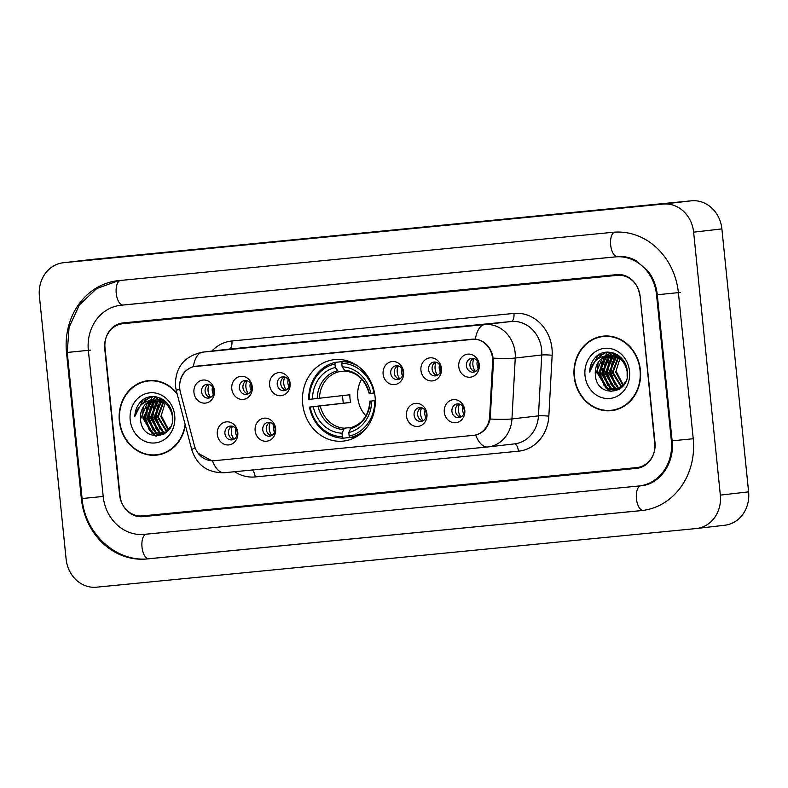 <?xml version="1.0" encoding="UTF-8"?>
<svg xmlns="http://www.w3.org/2000/svg" width="788" height="788" viewBox="0 0 788 788"><rect width="100%" height="100%" fill="white"/><g stroke="black" fill="none" stroke-linecap="round" stroke-linejoin="round"><path stroke-width="1.18" d="M302.69 403.919A40.956 36.366 -96.6 0 0 343.588 441.063A40.956 36.366 -96.6 0 0 375.078 396.837A40.956 36.366 -96.6 0 0 334.181 359.683A40.956 36.366 -96.6 0 0 302.69 403.919M275.623 428.692A11.593 10.293 83.4 0 1 266.551 441.231A11.593 10.293 83.4 0 1 255.135 430.701A11.593 10.293 83.4 0 1 264.207 418.162A11.593 10.293 83.4 0 1 275.623 428.692M262.759 429.884A6.954 6.176 -96.6 0 0 269.713 436.197A6.954 6.176 -96.6 0 0 275.051 428.682A6.954 6.176 -96.6 0 0 268.107 422.378A6.954 6.176 -96.6 0 0 262.759 429.884M426.948 413.897A11.593 10.293 83.4 0 1 417.876 426.426A11.593 10.293 83.4 0 1 406.46 415.897A11.593 10.293 83.4 0 1 415.532 403.367A11.593 10.293 83.4 0 1 426.948 413.897M414.094 415.089A6.954 6.176 -96.6 0 0 421.038 421.393A6.954 6.176 -96.6 0 0 426.387 413.887A6.954 6.176 -96.6 0 0 419.443 407.573A6.954 6.176 -96.6 0 0 414.094 415.089M464.782 410.193A11.593 10.293 83.4 0 1 455.71 422.732A11.593 10.293 83.4 0 1 444.294 412.203A11.593 10.293 83.4 0 1 453.366 399.664A11.593 10.293 83.4 0 1 464.782 410.193M451.928 411.385A6.954 6.176 -96.6 0 0 458.872 417.699A6.954 6.176 -96.6 0 0 464.221 410.184A6.954 6.176 -96.6 0 0 457.276 403.88A6.954 6.176 -96.6 0 0 451.928 411.385M237.789 432.395A11.593 10.293 83.4 0 1 228.717 444.924A11.593 10.293 83.4 0 1 217.301 434.395A11.593 10.293 83.4 0 1 226.373 421.866A11.593 10.293 83.4 0 1 237.789 432.395M224.925 433.587A6.954 6.176 -96.6 0 0 231.879 439.891A6.954 6.176 -96.6 0 0 237.218 432.385A6.954 6.176 -96.6 0 0 230.273 426.081A6.954 6.176 -96.6 0 0 224.925 433.587M252.268 386.869A11.593 10.293 83.4 0 1 243.197 399.408A11.593 10.293 83.4 0 1 231.78 388.878A11.593 10.293 83.4 0 1 240.852 376.339A11.593 10.293 83.4 0 1 252.268 386.869M239.414 388.07A6.954 6.176 -96.6 0 0 246.358 394.374A6.954 6.176 -96.6 0 0 251.707 386.859A6.954 6.176 -96.6 0 0 244.753 380.555A6.954 6.176 -96.6 0 0 239.414 388.07M290.102 383.175A11.593 10.293 83.4 0 1 281.03 395.704A11.593 10.293 83.4 0 1 269.614 385.174A11.593 10.293 83.4 0 1 278.686 372.645A11.593 10.293 83.4 0 1 290.102 383.175M277.238 384.367A6.954 6.176 -96.6 0 0 284.192 390.671A6.954 6.176 -96.6 0 0 289.531 383.165A6.954 6.176 -96.6 0 0 282.587 376.851A6.954 6.176 -96.6 0 0 277.238 384.367M403.604 372.074A11.593 10.293 83.4 0 1 394.522 384.603A11.593 10.293 83.4 0 1 383.116 374.073A11.593 10.293 83.4 0 1 392.188 361.544A11.593 10.293 83.4 0 1 403.604 372.074M390.74 373.266A6.954 6.176 -96.6 0 0 397.684 379.58A6.954 6.176 -96.6 0 0 403.032 372.064A6.954 6.176 -96.6 0 0 396.088 365.76A6.954 6.176 -96.6 0 0 390.74 373.266M441.428 368.37A11.593 10.293 83.4 0 1 432.356 380.909A11.593 10.293 83.4 0 1 420.95 370.38A11.593 10.293 83.4 0 1 430.021 357.841A11.593 10.293 83.4 0 1 441.428 368.37M428.574 369.562A6.954 6.176 -96.6 0 0 435.518 375.876A6.954 6.176 -96.6 0 0 440.866 368.36A6.954 6.176 -96.6 0 0 433.922 362.056A6.954 6.176 -96.6 0 0 428.574 369.562M479.262 364.677A11.593 10.293 83.4 0 1 470.19 377.206A11.593 10.293 83.4 0 1 458.774 366.676A11.593 10.293 83.4 0 1 467.845 354.137A11.593 10.293 83.4 0 1 479.262 364.677M466.407 365.868A6.954 6.176 -96.6 0 0 473.352 372.172A6.954 6.176 -96.6 0 0 478.7 364.667A6.954 6.176 -96.6 0 0 471.756 358.353A6.954 6.176 -96.6 0 0 466.407 365.868M214.434 390.572A11.593 10.293 83.4 0 1 205.363 403.101A11.593 10.293 83.4 0 1 193.947 392.572A11.593 10.293 83.4 0 1 203.018 380.043A11.593 10.293 83.4 0 1 214.434 390.572M201.58 391.764A6.954 6.176 -96.6 0 0 208.524 398.078A6.954 6.176 -96.6 0 0 213.873 390.562A6.954 6.176 -96.6 0 0 206.919 384.258A6.954 6.176 -96.6 0 0 201.58 391.764M271.436 435.695A6.954 6.176 83.4 0 1 266.295 429.48A6.954 6.176 83.4 0 1 269.91 422.466M422.772 420.9A6.954 6.176 83.4 0 1 417.63 414.675A6.954 6.176 83.4 0 1 421.245 407.662M460.606 417.197A6.954 6.176 83.4 0 1 455.464 410.981A6.954 6.176 83.4 0 1 459.079 403.968M233.612 439.399A6.954 6.176 83.4 0 1 228.461 433.183A6.954 6.176 83.4 0 1 232.076 426.16M248.092 393.882A6.954 6.176 83.4 0 1 242.94 387.657A6.954 6.176 83.4 0 1 246.555 380.643M285.926 390.178A6.954 6.176 83.4 0 1 280.774 383.953A6.954 6.176 83.4 0 1 284.389 376.94M399.418 379.077A6.954 6.176 83.4 0 1 394.276 372.862A6.954 6.176 83.4 0 1 397.891 365.849M437.251 375.374A6.954 6.176 83.4 0 1 432.11 369.158A6.954 6.176 83.4 0 1 435.725 362.145M475.085 371.68A6.954 6.176 83.4 0 1 469.944 365.455A6.954 6.176 83.4 0 1 473.558 358.441M210.258 397.576A6.954 6.176 83.4 0 1 205.107 391.36A6.954 6.176 83.4 0 1 208.721 384.347M180.413 392.335A20.862 18.528 83.4 0 1 179.762 388.76A20.862 18.528 83.4 0 1 195.808 366.223A20.862 18.528 83.4 0 1 196.094 366.193L471.992 339.214A20.862 18.528 83.4 0 1 492.618 361.8L489.663 416.448A20.862 18.528 83.4 0 1 473.539 435.35A20.862 18.528 83.4 0 1 473.243 435.38L214.208 460.714A20.862 18.528 83.4 0 1 194.311 445.328L180.413 392.335M617.319 275.347L122.889 323.701A23.187 20.586 -96.6 0 0 122.573 323.74A23.187 20.586 -96.6 0 0 104.745 348.769L119.589 494.854A23.187 20.586 -96.6 0 0 142.421 515.923L636.842 467.57A23.187 20.586 -96.6 0 0 637.167 467.53A23.187 20.586 -96.6 0 0 654.986 442.501L640.151 296.416A23.187 20.586 -96.6 0 0 617.319 275.347M671.376 440.896L656.542 294.81A41.734 37.056 -96.6 0 0 615.448 256.898L121.017 305.251A41.734 37.056 -96.6 0 0 120.436 305.311A41.734 37.056 -96.6 0 0 88.355 350.374L103.198 496.46A41.734 37.056 -96.6 0 0 144.293 534.372L638.713 486.019A41.734 37.056 -96.6 0 0 639.295 485.96A41.734 37.056 -96.6 0 0 671.376 440.896L672.115 440.807M693.627 232.164A30.909 27.442 -96.6 0 0 663.181 204.082L63.592 262.719A30.909 27.442 -96.6 0 0 63.168 262.768A30.909 27.442 -96.6 0 0 39.4 296.15L66.113 559.096A30.909 27.442 -96.6 0 0 96.55 587.188L696.139 528.551A30.909 27.442 -96.6 0 0 696.572 528.502A30.909 27.442 -96.6 0 0 720.34 495.12L693.627 232.164L721.887 228.904A30.909 27.442 -96.6 0 0 691.45 200.812L91.861 259.449A30.909 27.442 -96.6 0 0 91.428 259.498L63.168 262.768M696.572 528.502L724.832 525.232A30.909 27.442 -96.6 0 0 748.6 491.85L721.887 228.904M678.389 292.673A66.468 59.011 -96.6 0 0 612.946 232.293L118.515 280.646A66.468 59.011 -96.6 0 0 117.599 280.745A66.468 59.011 -96.6 0 0 66.507 352.512L81.341 498.597A66.468 59.011 -96.6 0 0 146.795 558.978L641.215 510.624A66.468 59.011 -96.6 0 0 642.141 510.525A66.468 59.011 -96.6 0 0 693.233 438.758L678.389 292.673M145.869 398.186A38.642 34.308 -96.6 0 0 144.391 402.481M143.298 407.623A38.642 34.308 -96.6 0 0 143.042 418.349M600.683 353.714A38.642 34.308 -96.6 0 0 599.205 358.008M598.112 363.14A38.642 34.308 -96.6 0 0 597.865 373.876M176.965 393.251A37.479 33.273 -96.6 0 0 148.154 380.643A37.479 33.273 -96.6 0 0 119.343 421.117A37.479 33.273 -96.6 0 0 156.763 455.109A37.479 33.273 -96.6 0 0 185.328 425.146M154.162 454.903A37.479 33.273 -96.6 0 0 158.181 454.912M574.156 376.634A37.479 33.273 -96.6 0 0 611.587 410.627A37.479 33.273 -96.6 0 0 640.398 370.153A37.479 33.273 -96.6 0 0 602.968 336.161A37.479 33.273 -96.6 0 0 574.156 376.634M608.976 410.43A37.479 33.273 -96.6 0 0 612.995 410.43M179.654 387.006L179.595 385.667C180.038 375.915 184.609 369.592 193.326 366.696L475.371 339.116C483.773 340.327 489.535 345.636 492.648 355.053L493.475 361.712L490.166 419.029C488.008 427.687 483.182 433.026 475.666 435.045L473.736 435.331M211.814 460.773L198.074 453.238M639.728 295.677A23.187 20.586 -96.6 0 0 616.896 274.618L123.155 322.903A23.187 20.586 -96.6 0 0 122.839 322.932A23.187 20.586 -96.6 0 0 105.011 347.971L120.003 495.593A23.187 20.586 -96.6 0 0 142.835 516.652L636.576 468.368A23.187 20.586 -96.6 0 0 636.901 468.338A23.187 20.586 -96.6 0 0 654.72 443.299L640.063 295.638M604.386 336.033A37.479 33.273 -96.6 0 0 600.476 336.949M149.572 380.505A37.479 33.273 -96.6 0 0 145.662 381.431M168.199 430.169L160.87 416.625L165.076 403.229M168.593 429.716L161.757 416.527M166.583 431.696L157.334 417.029L163.146 401.969M166.987 431.361L158.221 416.931L163.618 402.254M164.928 432.858L162.466 431.804L153.808 417.443L161.244 401.082M165.342 432.602L163.343 431.706L154.684 417.344L161.717 401.269M164.406 433.853L163.687 433.774M163.234 433.705L158.93 432.218L150.272 417.847L157.048 401.978L159.393 400.481M164.653 433.686L164.121 433.607M163.658 433.518L159.816 432.11L151.158 417.748L157.935 401.87L159.856 400.599M163.983 434.109L161.954 434.296M161.51 434.286L155.394 432.622L146.735 418.261L153.512 402.382L157.561 400.127M163.727 434.149L162.397 434.188M161.944 434.168L156.28 432.523L147.622 418.162L154.399 402.284L158.014 400.196M154.231 400.087A17.474 15.514 -96.6 0 0 153.985 400.107A17.474 15.514 -96.6 0 0 140.559 418.98C141.19 443.457 175.931 439.497 172.474 415.877C171.705 399.161 151.168 390.296 140.619 401.821C136.964 405.83 135.043 410.715 134.827 416.497C137.555 405.918 144.017 400.452 154.231 400.087C164.002 400.166 170.031 405.416 172.316 415.857L172.316 420.959M170.76 426.308L166.711 431.588L159.757 434.621L151.867 433.036L143.209 418.664L149.986 402.796L155.758 400.009M166.179 432.523L159.757 434.621M160.2 434.562L152.744 432.927L144.086 418.566L150.863 402.688L156.201 400.018M165.47 402.776L166.12 402.087M163.549 401.614L164.643 400.767M164.022 401.87L164.997 401.053M161.668 400.796L162.919 400.068M162.131 400.974L163.382 400.196M159.816 400.265L161.087 399.723M161.52 399.565L162.525 399.27M160.269 400.373L161.55 399.782M161.973 399.624L162.692 399.368M157.984 399.979L159.284 399.605M159.728 399.506L162.407 399.201M158.437 400.028L159.737 399.614M160.171 399.506L161.481 399.25M161.038 399.289L162.328 399.152M156.191 399.92L164.298 400.491M156.635 399.91L157.955 399.654M157.511 399.703L163.48 399.89M140.559 418.98L147.336 403.101L154.418 400.068M154.212 400.087L163.362 401.525L170.001 407.366M153.591 380.515A37.095 32.938 -96.6 0 0 151.02 380.693L148.193 381.028A37.095 32.938 -96.6 0 0 119.677 421.078A37.095 32.938 -96.6 0 0 156.723 454.725A37.095 32.938 -96.6 0 0 185.101 424.289M177.192 394.118A37.095 32.938 -96.6 0 0 148.193 381.028M152.577 396.61A32.85 29.166 -96.6 0 0 150.784 400.176M150.341 401.279A32.85 29.166 -96.6 0 0 149.73 402.993M149.434 403.939A32.85 29.166 -96.6 0 0 148.331 409.08M148.006 412.676A32.85 29.166 -96.6 0 0 148.164 417.847M130.197 420.053A25.196 22.369 -96.6 0 0 155.009 442.945A25.196 22.369 -96.6 0 0 174.729 415.7A25.196 22.369 -96.6 0 0 149.917 392.808A25.196 22.369 -96.6 0 0 130.197 420.053M156.723 454.725L159.55 454.4A37.095 32.938 -96.6 0 0 162.092 453.986M134.827 416.497L143.13 399.91L145.071 398.58M142.618 403.722L146.667 399.496L151.798 396.65M156.369 436.138L152.448 433.331M150.932 431.765L145.475 418.339L148.174 405.318M149.464 403.21L151.365 400.846M152.153 400.048L156.448 396.916M154.468 431.361L149.001 417.935L151.7 404.914M153 402.806L154.901 400.442M155.364 399.959L158.447 397.418M158.004 430.947L152.537 417.522L155.236 404.5M156.526 402.392L158.25 400.235M158.89 399.555L160.417 398.167M161.53 430.543L156.073 417.118L158.772 404.096M160.062 401.988L160.851 400.925M161.097 400.609L161.776 399.821M141.663 404.51L146.223 399.546L151.404 396.679M155.788 436.119L151.335 432.73M149.405 430.465L145.031 418.389L146.883 407.11M148.439 404.155L150.744 401.102M151.739 400.077L156.191 396.866M152.941 430.051L148.558 417.985L150.419 406.706M151.966 403.751L154.271 400.688M154.931 399.999L158.201 397.339M156.477 429.647L152.094 417.571L153.956 406.293M155.502 403.338L157.807 400.284M158.132 399.93L160.171 398.058M160.013 429.233L155.63 417.167L157.492 405.889M159.038 402.934L160.535 400.816M160.782 400.511L161.343 399.871M623.013 385.696L615.684 372.143L619.89 358.757M623.406 385.243L616.571 372.044M621.397 387.223L612.158 372.557L617.959 357.496M621.811 386.878L613.034 372.458L618.442 357.772M619.742 388.376L617.28 387.332L608.622 372.96L616.068 356.6M620.156 388.12L618.166 387.223L609.508 372.862L616.531 356.797M619.22 389.37L618.501 389.302M618.048 389.233L613.744 387.735L605.085 373.374L611.862 357.496L614.207 355.999M619.476 389.203L618.935 389.124M618.472 389.045L614.63 387.637L605.972 373.276L612.749 357.397L614.67 356.127M618.797 389.627L616.777 389.814M616.324 389.814L610.217 388.149L601.549 373.778L608.336 357.91L612.375 355.654M618.55 389.676L617.211 389.705M616.758 389.686L611.094 388.041L602.436 373.679L609.213 357.801L612.828 355.713M624.815 362.884L618.176 357.043L609.035 355.605A17.474 15.514 -96.6 0 0 608.799 355.634A17.474 15.514 -96.6 0 0 595.373 374.497C596.004 398.974 630.745 395.024 627.287 371.394C626.529 354.689 605.982 345.824 595.433 357.338C591.788 361.347 589.857 366.243 589.641 372.015C592.369 361.446 598.841 355.969 609.045 355.605C618.816 355.684 624.845 360.943 627.13 371.375L627.14 376.487M625.583 381.835L621.525 387.115L614.571 390.139L606.681 388.553L598.023 374.192L604.8 358.313L610.572 355.536M620.993 388.051L614.571 390.139M615.014 390.08L607.568 388.454L598.9 374.093L605.686 358.215L611.015 355.546M620.294 358.294L620.944 357.614M618.363 357.141L619.466 356.284M618.846 357.397L619.811 356.58M616.482 356.324L617.743 355.595M616.945 356.501L618.206 355.713M614.63 355.792L615.911 355.24M616.334 355.092L617.339 354.787M615.093 355.9L616.364 355.309M616.787 355.142L617.516 354.896M612.808 355.496L614.108 355.122M614.541 355.033L617.231 354.718M613.261 355.555L614.551 355.132M614.985 355.024L616.305 354.767M615.861 354.817L617.142 354.669M611.005 355.437L619.122 356.009M611.458 355.437L612.769 355.181M612.325 355.221L618.294 355.408M595.373 374.497L602.15 358.619L609.232 355.585M608.405 336.033A37.095 32.938 -96.6 0 0 605.844 336.22L603.017 336.545A37.095 32.938 -96.6 0 0 574.501 376.605A37.095 32.938 -96.6 0 0 611.537 410.243A37.095 32.938 -96.6 0 0 640.053 370.193A37.095 32.938 -96.6 0 0 603.017 336.545M607.39 352.128A32.85 29.166 -96.6 0 0 605.608 355.693M605.154 356.797A32.85 29.166 -96.6 0 0 604.544 358.52M604.248 359.456A32.85 29.166 -96.6 0 0 603.145 364.608M602.82 368.193A32.85 29.166 -96.6 0 0 602.987 373.374M585.011 375.571A25.196 22.369 -96.6 0 0 609.823 398.462A25.196 22.369 -96.6 0 0 629.543 371.217A25.196 22.369 -96.6 0 0 604.731 348.326A25.196 22.369 -96.6 0 0 585.011 375.571M611.537 410.243L614.364 409.918A37.095 32.938 -96.6 0 0 616.905 409.514M589.641 372.015L597.944 355.427L599.885 354.098M597.432 359.249L601.48 355.024L606.622 352.167M611.183 391.666L607.262 388.858M605.755 387.292L600.289 373.867L602.987 360.845M604.278 358.737L606.179 356.373M606.967 355.575L611.261 352.433M609.282 386.878L603.825 373.453L606.524 360.431M607.814 358.323L609.715 355.959M610.178 355.486L613.261 352.945M612.818 386.475L607.351 373.049L610.05 360.027M611.35 357.919L613.064 355.752M613.714 355.073L615.231 353.684M616.354 386.061L610.887 372.635L613.586 359.614M614.876 357.506L615.664 356.452M615.92 356.137L616.59 355.349M596.486 360.027L601.037 355.073L606.218 352.206M610.601 391.636L606.149 388.257M604.229 385.982L599.845 373.916L601.707 362.638M603.253 359.683L605.558 356.619M606.553 355.595L611.005 352.384M607.755 385.578L603.381 373.502L605.233 362.224M606.78 359.269L609.094 356.215M609.745 355.526L613.015 352.866M611.291 385.165L606.908 373.098L608.769 361.82M610.316 358.865L612.621 355.802M613.281 355.112L614.985 353.576M614.827 384.761L610.444 372.685L612.306 361.406M613.852 358.451L615.349 356.343M615.595 356.038L616.157 355.398M209.115 384.445A11.593 10.293 -96.6 0 0 208.081 390.937A11.593 10.293 -96.6 0 0 210.613 397.388M212.543 386.957A8.501 7.545 -96.6 0 0 212.228 390.513A8.501 7.545 -96.6 0 0 213.371 394.167M246.949 380.742A11.593 10.293 -96.6 0 0 245.915 387.243A11.593 10.293 -96.6 0 0 248.447 393.695M250.367 383.254A8.501 7.545 -96.6 0 0 250.052 386.809A8.501 7.545 -96.6 0 0 251.205 390.464M284.783 377.038A11.593 10.293 -96.6 0 0 283.749 383.539A11.593 10.293 -96.6 0 0 286.28 389.991M288.201 379.55A8.501 7.545 -96.6 0 0 287.886 383.106A8.501 7.545 -96.6 0 0 289.038 386.77M398.285 365.947A11.593 10.293 -96.6 0 0 397.241 372.438A11.593 10.293 -96.6 0 0 399.782 378.89M401.703 368.459A8.501 7.545 -96.6 0 0 401.387 372.015A8.501 7.545 -96.6 0 0 402.54 375.669M436.119 362.244A11.593 10.293 -96.6 0 0 435.075 368.745A11.593 10.293 -96.6 0 0 437.616 375.196M439.537 364.755A8.501 7.545 -96.6 0 0 439.221 368.311A8.501 7.545 -96.6 0 0 440.374 371.966M473.952 358.54A11.593 10.293 -96.6 0 0 472.908 365.041A11.593 10.293 -96.6 0 0 475.45 371.493M477.37 361.052A8.501 7.545 -96.6 0 0 477.055 364.608A8.501 7.545 -96.6 0 0 478.208 368.262M232.47 426.269A11.593 10.293 -96.6 0 0 233.967 439.211M235.888 428.771A8.501 7.545 -96.6 0 0 236.725 435.991M270.304 422.565A11.593 10.293 -96.6 0 0 271.801 435.508M273.722 425.077A8.501 7.545 -96.6 0 0 274.559 432.287M421.639 407.77A11.593 10.293 -96.6 0 0 423.136 420.713M425.057 410.272A8.501 7.545 -96.6 0 0 425.894 417.492M459.473 404.067A11.593 10.293 -96.6 0 0 460.97 417.01M462.891 406.578A8.501 7.545 -96.6 0 0 463.728 413.789M361.692 379.117A28.595 25.383 -96.6 0 0 357.782 397.733A28.595 25.383 -96.6 0 0 365.937 415.867M375.305 400.639L374.783 400.688A36.79 32.663 -96.6 0 1 349.173 436.069L348.818 432.514A33.234 29.501 -96.6 0 0 371.621 401.003L375.305 400.501M349.971 437.419L343.213 438.207L342.347 436.739A36.79 32.663 -96.6 0 1 310.127 407.012L313.289 406.706A33.234 29.501 -96.6 0 0 341.982 433.183L344.366 428.199L351.891 427.332M334.949 363.948L335.501 362.322A38.336 34.032 -96.6 0 0 308.679 399.378L309.349 399.329A36.79 32.663 -96.6 0 1 334.949 363.948L335.314 367.504A33.234 29.501 -96.6 0 0 312.511 399.014L349.852 394.768A28.595 25.383 -96.6 0 0 350.01 398.639A28.595 25.383 -96.6 0 0 350.63 402.461L313.289 406.706M310.127 407.012L343.41 403.161A36.711 32.594 83.4 0 1 342.839 399.339A36.711 32.594 83.4 0 1 342.632 395.606M358.028 366.174A38.336 34.032 -96.6 0 0 342.327 361.653L341.785 363.278A36.79 32.663 -96.6 0 1 374.005 393.005L374.517 392.946M347.833 361.012L342.327 361.653M349.173 436.069L350.039 437.537A38.336 34.032 -96.6 0 0 365.327 429.302M350.039 437.537L356.324 436.808M309.457 407.071A38.336 34.032 -96.6 0 0 343.213 438.207M374.005 393.005L370.843 393.31A33.234 29.501 -96.6 0 0 342.14 366.834L341.785 363.278M371.621 401.003L374.783 400.688M341.982 433.183L342.347 436.739M342.14 366.834L345.331 371.158C357.22 372.438 365.159 379.865 369.139 393.439M369.562 393.389L370.843 393.31M369.917 401.131C368.745 415.197 362.47 424.013 351.084 427.549L348.818 432.514M350.059 428.81A29.727 26.388 -96.6 0 0 370.104 401.122L370.34 401.072M335.501 362.322L343.135 361.554M312.511 399.014L309.349 399.329M345.016 371.089L338.633 371.828L335.314 367.504M343.41 403.161L350.63 402.461M489.663 416.448L490.51 416.35M492.618 361.8L493.475 361.702M614.551 232.164A12.362 5.693 84.4 0 0 610.72 245.521A12.362 5.693 84.4 0 0 617.516 256.661A12.362 5.693 84.4 0 0 617.565 256.652L615.448 256.898M680.507 292.427L657.281 294.742L672.125 440.827C674.823 463.58 659.339 484.334 641.412 485.713M693.233 438.749L672.125 440.827M148.912 558.731A12.362 5.693 -95.6 0 1 148.863 558.731L643.185 510.397A12.362 5.693 -95.6 0 1 636.438 498.774A12.362 5.693 -95.6 0 1 640.674 485.802M146.795 558.978L148.893 558.731A12.362 5.693 -95.6 0 1 142.047 547.463A12.362 5.693 -95.6 0 1 146.016 534.205M148.863 558.731C116.427 562.75 84.789 533.604 82.09 498.528L103.198 496.45M118.643 280.636L96.678 288.575L79.332 304.986L69.068 327.365L67.246 352.443L90.482 350.128M120.249 280.479A12.362 5.693 84.4 0 0 116.279 293.737A12.362 5.693 84.4 0 0 123.095 305.005A12.362 5.693 84.4 0 0 123.135 305.005L121.017 305.251M691.45 200.812L663.181 204.082M748.6 491.85L720.34 495.12M91.861 259.449L63.592 262.719M643.057 510.407L641.215 510.624M66.507 352.512L67.246 352.423L82.09 498.528L81.341 498.597M657.281 294.722L656.542 294.81M211.805 351.093A38.642 34.308 83.4 0 1 231.899 340.997L513.934 313.417A7.732 3.556 -95.6 0 1 511.185 321.514L229.141 349.094A30.909 27.442 -96.6 0 0 228.717 349.143L202.221 352.206A30.909 27.442 83.4 0 1 202.644 352.157A27.048 12.45 84.4 0 0 193.326 366.696M513.934 313.417A38.642 34.308 83.4 0 1 551.984 348.523A38.642 34.308 83.4 0 1 552.152 355.25L548.842 416.133A38.642 34.308 83.4 0 1 518.445 451.189L255.194 476.937A38.642 34.308 83.4 0 1 234.627 471.716M541.622 349.596A30.909 27.442 -96.6 0 0 511.185 321.514L484.689 324.577A30.909 27.442 83.4 0 1 515.125 352.66A30.909 27.442 83.4 0 1 515.254 358.038L511.954 418.93A30.909 27.442 83.4 0 1 488.067 446.934A30.909 27.442 83.4 0 1 487.634 446.973A27.048 12.45 84.4 0 1 487.536 446.993L514.564 443.871A30.909 27.442 -96.6 0 0 538.45 415.867L541.75 354.974A30.909 27.442 -96.6 0 0 541.622 349.596M202.221 352.206C184.047 356.284 175.123 367.543 175.448 385.982L176.315 390.769A27.048 1.97 -14.7 0 1 179.772 388.819M475.371 339.116A27.048 12.45 -95.6 0 1 484.689 324.577L202.644 352.157L229.141 349.094A7.732 3.556 -95.6 0 0 231.899 340.997M475.666 435.045A27.048 12.45 84.4 0 0 487.536 446.993L224.275 472.731A27.048 12.45 -95.6 0 1 212.415 460.793M487.437 446.993L224.383 472.721A27.048 12.45 -95.6 0 1 224.275 472.731C207.766 472.967 196.941 465.334 191.799 449.82A27.048 1.97 -14.7 0 1 195.148 447.909M490.166 419.029A27.048 2.354 3.1 0 0 511.954 418.93L538.45 415.867A7.732 0.67 -176.9 0 1 548.842 416.133M493.308 358.136A27.048 2.354 3.1 0 0 515.254 358.038L541.75 354.974A7.732 0.67 -176.9 0 1 552.152 355.25M252.17 470.003A7.732 3.556 -95.6 0 1 255.194 476.937M514.249 443.9A7.732 3.556 -95.6 0 1 518.445 451.189M320.273 405.968A28.595 25.383 -96.6 0 0 344.366 428.199M369.316 393.429A29.727 26.388 -96.6 0 0 344.1 370.163M318.007 406.214A29.727 26.388 -96.6 0 0 343.233 429.48M337.274 370.833A29.727 26.388 -96.6 0 0 317.229 398.521M338.633 371.828A28.595 25.383 -96.6 0 0 319.485 398.285M473.539 435.35L474.662 435.222M123.095 305.005L617.516 256.661C623.86 256.041 630.055 257.38 636.113 260.661L648.554 271.742C653.419 278.41 656.335 286.074 657.281 294.742M122.977 305.015L120.436 305.311M176.315 390.769L191.799 449.82M163.943 434.129L163.293 434.208M618.757 389.656L618.107 389.735"/></g></svg>
